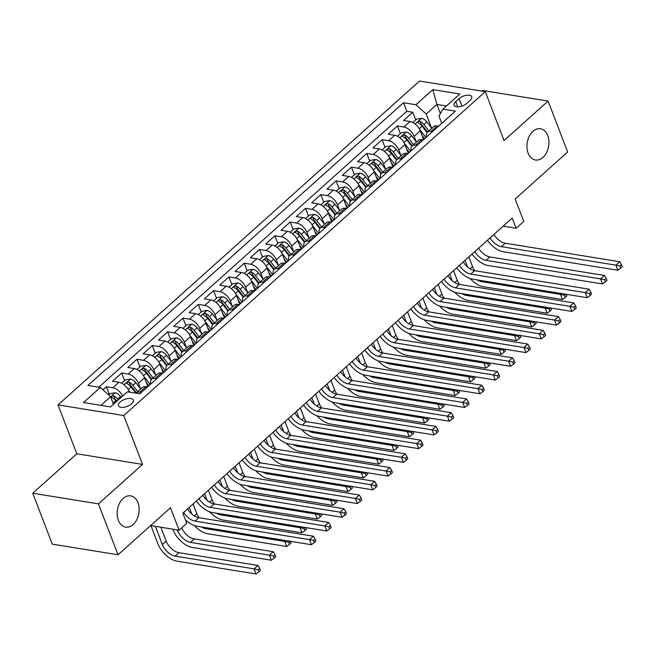 <?xml version="1.0" encoding="UTF-8"?>
<svg xmlns="http://www.w3.org/2000/svg" width="655" height="655" viewBox="0 0 655 655"><rect width="100%" height="100%" fill="white"/><g stroke="black" fill="none" stroke-linecap="round" stroke-linejoin="round"><path stroke-width="0.98" d="M137.968 502.696A15.826 10.857 -80.8 0 1 136.821 519.62A15.826 10.857 -80.8 0 1 125.637 527.103A15.826 10.857 -80.8 0 1 118.358 520.267A15.826 10.857 -80.8 0 1 119.505 503.343A15.826 10.857 -80.8 0 1 130.689 495.86A15.826 10.857 -80.8 0 1 137.968 502.696M547.752 135.601A15.826 10.857 -80.8 0 1 546.606 152.517A15.826 10.857 -80.8 0 1 535.422 160A15.826 10.857 -80.8 0 1 528.143 153.164A15.826 10.857 -80.8 0 1 529.289 136.248A15.826 10.857 -80.8 0 1 540.473 128.765A15.826 10.857 -80.8 0 1 547.752 135.601M131.573 403.832A7.909 3.725 -21 0 0 133.276 400.082A7.909 3.725 -21 0 0 127.864 398.559A7.909 3.725 -21 0 0 120.201 401.998A7.909 3.725 -21 0 0 118.498 405.748A7.909 3.725 -21 0 0 123.91 407.271A7.909 3.725 -21 0 0 131.573 403.832M32.75 493.24L52.294 544.149L118.023 554.777L98.479 503.867L142.52 464.411L123.754 415.532L58.033 404.905L76.791 453.784L32.75 493.24L98.479 503.867M123.754 415.532L485.29 91.659L419.56 81.032L58.033 404.905M485.29 91.659L504.047 140.538L548.088 101.083L482.367 90.456L481.679 91.078M548.088 101.083L567.639 152.001L515.166 199.005L523.771 221.406L516.107 228.268L512.202 218.082L182.835 513.135L186.749 523.32L179.085 530.182L170.488 507.772L118.023 554.777M423.621 139.572L420.273 130.836A9.89 5.486 -131.9 0 0 410.038 121.535L403.554 120.487L412.74 112.259L415.679 119.898M416.228 141.758L414.14 136.322A9.89 5.486 -131.9 0 0 403.906 127.029L397.421 125.981L400.352 133.62M397.421 125.981L388.235 134.209L394.719 135.266A9.89 5.486 -131.9 0 1 404.946 144.559L408.302 153.295M392.984 167.017L389.627 158.281A9.89 5.486 -131.9 0 0 379.401 148.988L372.916 147.94L382.102 139.703L385.034 147.342M377.665 180.747L374.308 172.003A9.89 5.486 -131.9 0 0 364.082 162.71L357.597 161.662L366.784 153.426L369.715 161.064M362.346 194.47L358.989 185.725A9.89 5.486 -131.9 0 0 348.763 176.432L342.278 175.384L351.465 167.148L354.396 174.787M347.027 208.192L343.67 199.447A9.89 5.486 -131.9 0 0 333.444 190.155L326.96 189.107L336.146 180.87L339.077 188.509M331.708 221.914L328.351 213.17A9.89 5.486 -131.9 0 0 318.125 203.877L311.641 202.829L320.827 194.592L323.758 202.231M316.39 235.636L313.033 226.9A9.89 5.486 -131.9 0 0 302.806 217.599L296.322 216.551L305.508 208.323L308.44 215.953M301.071 249.358L297.714 240.622A9.89 5.486 -131.9 0 0 287.479 231.321L281.003 230.273L290.19 222.045L293.121 229.684M285.752 263.081L282.395 254.345A9.89 5.486 -131.9 0 0 272.161 245.052L265.684 244.004L274.871 235.767L277.802 243.406M270.433 276.803L267.076 268.067A9.89 5.486 -131.9 0 0 256.842 258.774L250.357 257.726L259.552 249.49L262.483 257.128M255.114 290.533L251.757 281.789A9.89 5.486 -131.9 0 0 241.523 272.496L235.039 271.448L244.233 263.212L247.164 270.851M239.795 304.256L236.439 295.511A9.89 5.486 -131.9 0 0 226.204 286.219L219.72 285.171L228.914 276.934L231.845 284.573M224.477 317.978L221.12 309.234A9.89 5.486 -131.9 0 0 210.885 299.941L204.401 298.893L213.595 290.656L216.527 298.295M209.158 331.7L205.801 322.956A9.89 5.486 -131.9 0 0 195.567 313.663L189.082 312.615L198.277 304.378L201.208 312.017M193.839 345.422L190.482 336.686A9.89 5.486 -131.9 0 0 180.248 327.385L173.763 326.337L182.958 318.109L185.889 325.74M178.52 359.145L175.163 350.409A9.89 5.486 -131.9 0 0 164.929 341.108L158.445 340.06L167.639 331.831L170.57 339.47M163.201 372.867L159.845 364.131A9.89 5.486 -131.9 0 0 149.61 354.838L143.126 353.79L152.32 345.553L155.251 353.192M147.883 386.589L144.526 377.853A9.89 5.486 -131.9 0 0 134.291 368.56L127.807 367.512L137.001 359.276L139.933 366.915M129.428 392.148L129.207 391.575A9.89 5.486 -131.9 0 0 118.973 382.283L112.488 381.235L121.683 372.998L124.614 380.637M459.081 98.602L455.716 101.623A7.663 3.611 -21 0 0 454.062 105.258A7.663 3.611 -21 0 0 459.302 106.732A7.663 3.611 -21 0 0 466.728 103.4L470.093 100.387A7.663 3.611 -21 0 0 471.747 96.743A7.663 3.611 -21 0 0 466.507 95.27A7.663 3.611 -21 0 0 459.081 98.602L461.955 106.085M440.406 113.577L436.901 104.44L426.176 114.044L415.941 104.751L403.513 102.737L87.934 385.443L100.371 387.449L83.521 402.547L110.523 406.911L127.373 391.813L139.81 393.827L455.381 111.129L442.944 109.115L438.965 116.115L441.74 123.345M415.941 104.751L432.791 89.653L459.794 94.017L442.944 109.115M140.481 388.775L138.401 383.339L144.526 377.853M155.8 375.053L153.72 369.616L159.845 364.131M171.119 361.331L169.039 355.894L175.163 350.409M186.438 347.608L184.358 342.172L190.482 336.686M201.765 333.886L199.677 328.45L205.801 322.956M217.083 320.164L214.996 314.727L221.12 309.234M232.402 306.442L230.314 301.005L236.439 295.511M247.721 292.711L245.633 287.283L251.757 281.789M263.04 278.989L260.952 273.553L267.076 268.067M278.359 265.267L276.271 259.83L282.395 254.345M293.677 251.545L291.59 246.108L297.714 240.622M308.996 237.822L306.908 232.386L313.033 226.9M324.315 224.1L322.227 218.664L328.351 213.17M339.634 210.378L337.546 204.941L343.67 199.447M354.953 196.656L352.865 191.219L358.989 185.725M370.272 182.925L368.184 177.489L374.308 172.003M385.59 169.203L383.502 163.766L389.627 158.281M400.909 155.481L398.821 150.044L404.946 144.559M412.74 112.259L406.796 111.293L98.807 387.195M122.641 396.054A9.89 5.486 48.1 0 0 112.848 387.768L106.364 386.72L102.941 389.782M121.683 372.998L128.167 374.046A9.89 5.486 48.1 0 1 138.401 383.339M137.001 359.276L143.486 360.324A9.89 5.486 48.1 0 1 153.72 369.616M152.32 345.553L158.805 346.601A9.89 5.486 48.1 0 1 169.039 355.894M167.639 331.831L174.124 332.879A9.89 5.486 48.1 0 1 184.358 342.172M182.958 318.109L189.442 319.157A9.89 5.486 48.1 0 1 199.677 328.45M198.277 304.378L204.761 305.427A9.89 5.486 48.1 0 1 214.996 314.727M213.595 290.656L220.08 291.704A9.89 5.486 48.1 0 1 230.314 301.005M228.914 276.934L235.399 277.982A9.89 5.486 48.1 0 1 245.633 287.283M244.233 263.212L250.718 264.26A9.89 5.486 48.1 0 1 260.952 273.553M259.552 249.49L266.036 250.537A9.89 5.486 48.1 0 1 276.271 259.83M274.871 235.767L281.355 236.815A9.89 5.486 48.1 0 1 291.59 246.108M290.19 222.045L296.674 223.093A9.89 5.486 48.1 0 1 306.908 232.386M305.508 208.323L311.993 209.371A9.89 5.486 48.1 0 1 322.227 218.664M320.827 194.592L327.312 195.64A9.89 5.486 48.1 0 1 337.546 204.941M336.146 180.87L342.63 181.918A9.89 5.486 48.1 0 1 352.865 191.219M351.465 167.148L357.949 168.196A9.89 5.486 48.1 0 1 368.184 177.489M366.784 153.426L373.268 154.474A9.89 5.486 48.1 0 1 383.502 163.766M382.102 139.703L388.587 140.751A9.89 5.486 48.1 0 1 398.821 150.044M432.472 131.647L430.908 131.393A9.89 5.486 -131.9 0 0 427.437 132.171A9.89 5.486 -131.9 0 0 426.495 137.001M438.604 126.153L437.041 125.907A9.89 5.486 -131.9 0 0 433.561 126.685L427.437 132.171M423.286 139.883L421.722 139.63A9.89 5.486 -131.9 0 0 418.242 140.407L412.118 145.893A9.89 5.486 48.1 0 1 415.589 145.115L417.153 145.369M407.967 153.606L406.403 153.352A9.89 5.486 -131.9 0 0 402.923 154.13L396.799 159.615A9.89 5.486 48.1 0 1 400.27 158.838L401.834 159.091M392.648 167.328L391.076 167.074A9.89 5.486 -131.9 0 0 387.604 167.852L381.48 173.346A9.89 5.486 48.1 0 1 384.952 172.56L386.515 172.814M377.329 181.05L375.757 180.796A9.89 5.486 -131.9 0 0 372.286 181.574L366.161 187.068A9.89 5.486 48.1 0 1 369.633 186.282L371.197 186.536M362.002 194.772L360.438 194.519A9.89 5.486 -131.9 0 0 356.967 195.296L350.843 200.79A9.89 5.486 48.1 0 1 354.314 200.012L355.878 200.258M346.683 208.495L345.119 208.241A9.89 5.486 -131.9 0 0 341.648 209.027L335.524 214.512A9.89 5.486 48.1 0 1 338.995 213.735L340.559 213.989M331.365 222.217L329.801 221.963A9.89 5.486 -131.9 0 0 326.329 222.749L320.205 228.235A9.89 5.486 48.1 0 1 323.676 227.457L325.24 227.711M316.046 235.939L314.482 235.694A9.89 5.486 -131.9 0 0 311.01 236.471L304.886 241.957A9.89 5.486 48.1 0 1 308.358 241.179L309.921 241.433M300.727 249.67L299.163 249.416A9.89 5.486 -131.9 0 0 295.692 250.194L289.567 255.679A9.89 5.486 48.1 0 1 293.039 254.901L294.603 255.155M285.408 263.392L283.844 263.138A9.89 5.486 -131.9 0 0 280.373 263.916L274.248 269.401A9.89 5.486 48.1 0 1 277.72 268.624L279.284 268.877M270.089 277.114L268.525 276.86A9.89 5.486 -131.9 0 0 265.054 277.638L258.93 283.132A9.89 5.486 48.1 0 1 262.401 282.346L263.965 282.6M254.77 290.836L253.207 290.583A9.89 5.486 -131.9 0 0 249.735 291.36L243.611 296.854A9.89 5.486 48.1 0 1 247.082 296.068L248.646 296.322M239.452 304.559L237.888 304.305A9.89 5.486 -131.9 0 0 234.416 305.083L228.292 310.576A9.89 5.486 48.1 0 1 231.764 309.799L233.327 310.052M224.133 318.281L222.569 318.027A9.89 5.486 -131.9 0 0 219.098 318.813L212.973 324.299A9.89 5.486 48.1 0 1 216.445 323.521L218.009 323.775M208.814 332.003L207.25 331.749A9.89 5.486 -131.9 0 0 203.779 332.535L197.654 338.021A9.89 5.486 48.1 0 1 201.126 337.243L202.69 337.497M193.495 345.725L191.931 345.48A9.89 5.486 -131.9 0 0 188.46 346.258L182.336 351.743A9.89 5.486 48.1 0 1 185.807 350.965L187.371 351.219M178.176 359.456L176.613 359.202A9.89 5.486 -131.9 0 0 173.141 359.98L167.017 365.465A9.89 5.486 48.1 0 1 170.488 364.688L172.052 364.941M162.858 373.178L161.294 372.924A9.89 5.486 -131.9 0 0 157.822 373.702L151.698 379.188A9.89 5.486 48.1 0 1 155.169 378.41L156.733 378.664M147.539 386.9L145.975 386.647A9.89 5.486 -131.9 0 0 142.503 387.424L136.371 392.918A9.89 5.486 48.1 0 1 139.851 392.132L141.415 392.386M431.547 128.036L426.176 114.044M150.617 525.572L179.085 530.182M503.171 226.172L516.107 228.268M446.44 105.979L436.901 104.44L432.791 89.653M113.487 404.258L110.605 396.742L100.976 405.371M406.796 111.293L403.513 102.737M106.364 386.72L109.295 394.359M411.176 150.724A9.89 5.486 48.1 0 1 412.118 145.893M395.857 164.446A9.89 5.486 48.1 0 1 396.799 159.615M380.539 178.168A9.89 5.486 48.1 0 1 381.48 173.346M365.22 191.89A9.89 5.486 48.1 0 1 366.161 187.068M349.901 205.613A9.89 5.486 48.1 0 1 350.843 200.79M334.582 219.343A9.89 5.486 48.1 0 1 335.524 214.512M319.263 233.065A9.89 5.486 48.1 0 1 320.205 228.235M303.945 246.788A9.89 5.486 48.1 0 1 304.886 241.957M288.626 260.51A9.89 5.486 48.1 0 1 289.567 255.679M273.307 274.232A9.89 5.486 48.1 0 1 274.248 269.401M257.988 287.954A9.89 5.486 48.1 0 1 258.93 283.132M242.669 301.677A9.89 5.486 48.1 0 1 243.611 296.854M227.351 315.399A9.89 5.486 48.1 0 1 228.292 310.576M212.032 329.129A9.89 5.486 48.1 0 1 212.973 324.299M196.713 342.852A9.89 5.486 48.1 0 1 197.654 338.021M181.394 356.574A9.89 5.486 48.1 0 1 182.336 351.743M166.075 370.296A9.89 5.486 48.1 0 1 167.017 365.465M150.756 384.018A9.89 5.486 48.1 0 1 151.698 379.188M100.371 387.449L110.605 396.742M142.52 464.411L76.791 453.784M493.878 234.49A12.363 6.861 -131.9 0 0 505.234 243.226L619.72 261.73L615.888 265.16L619.933 266.036L620.719 268.067L622.25 266.7L621.472 264.661L619.933 266.036M490.055 237.921A12.363 6.861 -131.9 0 0 501.402 246.657L615.888 265.16L617.845 270.253L503.359 251.749A18.545 10.292 48.1 0 1 487.41 240.295M617.845 270.253L620.719 268.067M621.472 264.661L619.72 261.73M422.033 135.429L424.563 138.729M419.503 129.191L425.906 137.525M412.781 122.485L416.539 119.12L421.624 118.326A6.55 3.635 48.1 0 1 426.88 121.961L431.751 128.306M428.845 130.91L423.973 124.565A6.55 3.635 -131.9 0 0 420.142 121.396C418.037 121.388 417.423 121.936 418.308 123.042A6.55 3.635 48.1 0 1 422.131 126.218L427.035 132.605M420.142 121.396L421.263 124.327A3.341 1.85 48.1 0 1 422.369 125.424L427.502 132.114M417.767 122.567L418.308 123.042M468.841 256.924L472.55 266.593A12.363 6.861 -131.9 0 0 474.793 270.703M465.009 260.354L467.572 267.027M477.077 279.898A12.363 6.861 -131.9 0 0 481.515 281.642L560.475 294.406L561.441 293.538M565.699 294.226L564.52 295.282L565.298 297.313L566.829 295.945L566.198 294.308M564.52 295.282L560.475 294.406L562.424 299.499L483.464 286.734A18.545 10.292 48.1 0 1 470.102 278.514M562.424 299.499L565.298 297.313M478.559 248.22A12.363 6.861 -131.9 0 0 489.915 256.948L604.401 275.452L600.569 278.883L604.614 279.759L605.4 281.797L606.931 280.422L606.145 278.383L604.614 279.759M474.728 251.651A12.363 6.861 -131.9 0 0 486.084 260.379L600.569 278.883L602.526 283.975L488.041 265.471A18.545 10.292 48.1 0 1 472.091 254.017M602.526 283.975L605.4 281.797M606.145 278.383L604.401 275.452M463.241 261.943A12.363 6.861 -131.9 0 0 474.597 270.671L589.082 289.174L585.251 292.605L589.295 293.481L590.081 295.52L591.612 294.144L590.826 292.105L589.295 293.481M459.409 265.373A12.363 6.861 -131.9 0 0 470.765 274.101L585.251 292.605L587.207 297.697L472.722 279.194A18.545 10.292 48.1 0 1 456.764 267.739M587.207 297.697L590.081 295.52M590.826 292.105L589.082 289.174M447.922 275.665A12.363 6.861 -131.9 0 0 459.278 284.393L573.764 302.905L569.932 306.335L573.976 307.203L574.762 309.242L576.294 307.866L575.508 305.828L573.976 307.203M444.09 279.096A12.363 6.861 -131.9 0 0 455.446 287.823L569.932 306.335L571.889 311.42L457.403 292.916A18.545 10.292 48.1 0 1 441.445 281.462M571.889 311.42L574.762 309.242M575.508 305.828L573.764 302.905M432.603 289.387A12.363 6.861 -131.9 0 0 443.959 298.115L558.445 316.627L554.613 320.058L558.658 320.925L559.444 322.964L560.975 321.589L560.189 319.558L558.658 320.925M428.771 292.818A12.363 6.861 -131.9 0 0 440.127 301.546L554.613 320.058L556.57 325.15L442.084 306.638A18.545 10.292 48.1 0 1 426.127 295.184M556.57 325.15L559.444 322.964M560.189 319.558L558.445 316.627M406.714 149.152L409.244 152.451M404.184 142.913L410.587 151.248M397.462 136.207L401.22 132.842L406.305 132.048A6.55 3.635 48.1 0 1 411.561 135.683L416.433 142.029M413.526 144.632L408.654 138.295A6.55 3.635 -131.9 0 0 404.823 135.118C402.71 135.11 402.104 135.659 402.989 136.764A6.55 3.635 48.1 0 1 406.812 139.941L411.717 146.327M404.823 135.118L405.944 138.049A3.341 1.85 48.1 0 1 407.042 139.147L412.183 145.836M402.448 136.289L402.989 136.764M453.522 270.646L457.231 280.315A12.363 6.861 -131.9 0 0 459.474 284.426M449.69 274.077L452.253 280.749M461.759 293.62A12.363 6.861 -131.9 0 0 466.196 295.364L545.157 308.128L546.123 307.26M550.38 307.948L549.201 309.004L549.979 311.035L551.51 309.668L550.88 308.03M549.201 309.004L545.157 308.128L547.105 313.221L468.145 300.457A18.545 10.292 48.1 0 1 454.783 292.236M547.105 313.221L549.979 311.035M391.395 162.874L393.925 166.173M388.865 156.635L395.268 164.978M382.143 149.929L385.901 146.564L390.986 145.77A6.55 3.635 48.1 0 1 396.242 149.405L401.114 155.751M398.207 158.363L393.336 152.017A6.55 3.635 -131.9 0 0 389.504 148.841C387.392 148.841 386.786 149.389 387.662 150.486A6.55 3.635 48.1 0 1 391.493 153.663L396.398 160.049M389.504 148.841L390.626 151.772A3.341 1.85 48.1 0 1 391.723 152.869L396.865 159.558M387.13 150.02L387.662 150.486M438.203 284.368L441.912 294.038A12.363 6.861 -131.9 0 0 444.156 298.148M434.371 287.807L436.934 294.472M446.44 307.342A12.363 6.861 -131.9 0 0 450.869 309.086L529.838 321.851L530.804 320.983M535.061 321.671L533.882 322.727L534.66 324.765L536.191 323.39L535.561 321.752M533.882 322.727L529.838 321.851L531.786 326.943L452.826 314.179A18.545 10.292 48.1 0 1 439.464 305.959M531.786 326.943L534.66 324.765M376.076 176.604L378.606 179.896M373.546 170.357L379.949 178.7M366.825 163.66L370.583 160.287L375.667 159.493A6.55 3.635 48.1 0 1 380.923 163.128L385.795 169.473M382.888 172.085L378.017 165.74A6.55 3.635 -131.9 0 0 374.185 162.563C372.073 162.563 371.467 163.111 372.343 164.217A6.55 3.635 48.1 0 1 376.175 167.385L381.079 173.772M374.185 162.563L375.307 165.494A3.341 1.85 48.1 0 1 376.404 166.591L381.546 173.28M371.811 163.742L372.343 164.217M422.884 298.099L426.593 307.76A12.363 6.861 -131.9 0 0 428.837 311.87M419.053 301.529L421.615 308.194M431.121 321.065A12.363 6.861 -131.9 0 0 435.55 322.809L514.511 335.581L515.485 334.705M519.734 335.393L518.555 336.449L519.341 338.488L520.872 337.112L520.242 335.475M518.555 336.449L514.511 335.581L516.467 340.665L437.507 327.901A18.545 10.292 48.1 0 1 424.145 319.681M516.467 340.665L519.341 338.488M360.758 190.327L363.288 193.626M358.228 184.08L364.63 192.423M351.506 177.382L355.264 174.017L360.348 173.215A6.55 3.635 48.1 0 1 365.605 176.85L370.476 183.195M367.57 185.807L362.698 179.462A6.55 3.635 -131.9 0 0 358.866 176.293C356.754 176.285 356.148 176.834 357.024 177.939A6.55 3.635 48.1 0 1 360.856 181.107L365.76 187.494M358.866 176.293L359.988 179.224A3.341 1.85 48.1 0 1 361.085 180.313L366.227 187.011M356.492 177.464L357.024 177.939M407.566 311.821L411.274 321.482A12.363 6.861 -131.9 0 0 413.518 325.592M403.734 315.252L406.296 321.916M415.802 334.787A12.363 6.861 -131.9 0 0 420.232 336.539L499.192 349.303L500.166 348.427M504.416 349.115L503.236 350.171L504.022 352.21L505.554 350.834L504.923 349.197M503.236 350.171L499.192 349.303L501.149 354.388L422.188 341.623A18.545 10.292 48.1 0 1 408.826 333.403M501.149 354.388L504.022 352.21M417.284 303.109A12.363 6.861 -131.9 0 0 428.64 311.837L543.126 330.349L539.294 333.78L543.339 334.648L544.125 336.686L545.656 335.311L544.87 333.28L543.339 334.648M413.452 306.54A12.363 6.861 -131.9 0 0 424.808 315.268L539.294 333.78L541.251 338.872L426.765 320.36A18.545 10.292 48.1 0 1 410.808 308.906M541.251 338.872L544.125 336.686M544.87 333.28L543.126 330.349M345.439 204.049L347.969 207.348M342.909 197.802L349.311 206.145M336.187 191.104L339.945 187.739L345.029 186.937A6.55 3.635 48.1 0 1 350.286 190.58L355.157 196.926M352.251 199.529L347.379 193.184A6.55 3.635 -131.9 0 0 343.548 190.016C341.435 190.007 340.829 190.556 341.705 191.661A6.55 3.635 48.1 0 1 345.537 194.83L350.441 201.224M343.548 190.016L344.669 192.947A3.341 1.85 48.1 0 1 345.766 194.044L350.908 200.733M341.173 191.186L341.705 191.661M392.247 325.543L395.956 335.213A12.363 6.861 -131.9 0 0 398.199 339.315M388.415 328.974L390.978 335.647M400.483 348.517A12.363 6.861 -131.9 0 0 404.913 350.261L483.873 363.026L484.847 362.149M489.097 362.837L487.918 363.893L488.704 365.932L490.235 364.557L489.604 362.919M487.918 363.893L483.873 363.026L485.83 368.118L406.87 355.354A18.545 10.292 48.1 0 1 393.508 347.125M485.83 368.118L488.704 365.932M401.965 316.832A12.363 6.861 -131.9 0 0 413.321 325.56L527.807 344.072L523.975 347.502L528.02 348.37L528.806 350.409L530.337 349.041L529.551 347.003L528.02 348.37M398.134 320.262A12.363 6.861 -131.9 0 0 409.49 328.99L523.975 347.502L525.932 352.595L411.446 334.083A18.545 10.292 48.1 0 1 395.489 322.637M525.932 352.595L528.806 350.409M529.551 347.003L527.807 344.072M330.12 217.771L332.65 221.071M327.59 211.532L333.993 219.867M320.868 204.827L324.626 201.462L329.711 200.659A6.55 3.635 48.1 0 1 334.967 204.303L339.839 210.648M336.932 213.252L332.06 206.906A6.55 3.635 -131.9 0 0 328.229 203.738C326.116 203.73 325.502 204.278 326.386 205.383A6.55 3.635 48.1 0 1 330.218 208.552L335.123 214.946M328.229 203.738L329.35 206.669A3.341 1.85 48.1 0 1 330.447 207.766L335.589 214.455M325.854 204.909L326.386 205.383M376.928 339.265L380.637 348.935A12.363 6.861 -131.9 0 0 382.88 353.045M373.096 342.696L375.659 349.369M385.165 362.24A12.363 6.861 -131.9 0 0 389.594 363.983L468.554 376.748L469.529 375.872M473.778 376.56L472.599 377.616L473.385 379.654L474.916 378.279L474.285 376.641M472.599 377.616L468.554 376.748L470.511 381.84L391.551 369.076A18.545 10.292 48.1 0 1 378.189 360.848M470.511 381.84L473.385 379.654M386.647 330.554A12.363 6.861 -131.9 0 0 398.003 339.29L512.488 357.794L508.657 361.224L512.701 362.1L513.487 364.131L515.018 362.764L514.232 360.725L512.701 362.1M382.815 333.985A12.363 6.861 -131.9 0 0 394.171 342.721L508.657 361.224L510.613 366.317L396.128 347.805A18.545 10.292 48.1 0 1 380.17 336.359M510.613 366.317L513.487 364.131M514.232 360.725L512.488 357.794M314.801 231.493L317.331 234.793M312.271 225.255L318.674 233.589M305.549 218.549L309.307 215.184L314.392 214.39A6.55 3.635 48.1 0 1 319.648 218.025L324.52 224.37M321.613 226.974L316.742 220.629A6.55 3.635 -131.9 0 0 312.91 217.46C310.798 217.452 310.183 218 311.068 219.106A6.55 3.635 48.1 0 1 314.899 222.274L319.804 228.669M312.91 217.46L314.032 220.391A3.341 1.85 48.1 0 1 315.129 221.488L320.27 228.177M310.535 218.631L311.068 219.106M361.609 352.988L365.318 362.657A12.363 6.861 -131.9 0 0 367.561 366.767M357.777 356.418L360.34 363.091M369.846 375.962A12.363 6.861 -131.9 0 0 374.275 377.706L453.235 390.47L454.21 389.602M458.459 390.282L457.28 391.338L458.066 393.377L459.597 392.009L458.967 390.364M457.28 391.338L453.235 390.47L455.192 395.563L376.232 382.798A18.545 10.292 48.1 0 1 362.87 374.578M455.192 395.563L458.066 393.377M371.328 344.276A12.363 6.861 -131.9 0 0 382.684 353.012L497.17 371.516L493.338 374.947L497.382 375.823L498.168 377.853L499.7 376.486L498.913 374.447L497.382 375.823M367.496 347.707A12.363 6.861 -131.9 0 0 378.852 356.443L493.338 374.947L495.295 380.039L380.809 361.535A18.545 10.292 48.1 0 1 364.851 350.081M495.295 380.039L498.168 377.853M498.913 374.447L497.17 371.516M299.482 245.216L302.012 248.515M296.952 238.977L303.355 247.312M290.231 232.271L293.989 228.906L299.073 228.112A6.55 3.635 48.1 0 1 304.329 231.747L309.201 238.093M306.294 240.696L301.423 234.351A6.55 3.635 -131.9 0 0 297.591 231.182C295.479 231.174 294.865 231.723 295.749 232.828A6.55 3.635 48.1 0 1 299.581 236.005L304.485 242.391M297.591 231.182L298.713 234.113A3.341 1.85 48.1 0 1 299.81 235.21L304.952 241.9M295.217 232.353L295.749 232.828M346.29 366.71L349.999 376.379A12.363 6.861 -131.9 0 0 352.243 380.49M342.459 370.14L345.021 376.813M354.527 389.684A12.363 6.861 -131.9 0 0 358.956 391.428L437.917 404.192L438.891 403.324M443.14 404.012L441.961 405.068L442.747 407.099L444.278 405.732L443.648 404.094M441.961 405.068L437.917 404.192L439.873 409.285L360.913 396.521A18.545 10.292 48.1 0 1 347.551 388.3M439.873 409.285L442.747 407.099M356.009 358.007A12.363 6.861 -131.9 0 0 367.365 366.735L481.851 385.238L478.019 388.669L482.064 389.545L482.85 391.584L484.381 390.208L483.595 388.169L482.064 389.545M352.177 361.437A12.363 6.861 -131.9 0 0 363.533 370.165L478.019 388.669L479.976 393.761L365.49 375.258A18.545 10.292 48.1 0 1 349.533 363.803M479.976 393.761L482.85 391.584M483.595 388.169L481.851 385.238M340.69 371.729A12.363 6.861 -131.9 0 0 352.046 380.457L466.532 398.96L462.7 402.391L466.745 403.267L467.531 405.306L469.062 403.93L468.276 401.892L466.745 403.267M336.858 375.159A12.363 6.861 -131.9 0 0 348.214 383.887L462.7 402.391L464.657 407.484L350.171 388.98A18.545 10.292 48.1 0 1 334.214 377.526M464.657 407.484L467.531 405.306M468.276 401.892L466.532 398.96M325.371 385.451A12.363 6.861 -131.9 0 0 336.727 394.179L451.213 412.691L447.381 416.121L451.426 416.989L452.212 419.028L453.743 417.653L452.957 415.614L451.426 416.989M321.54 388.882A12.363 6.861 -131.9 0 0 332.896 397.61L447.381 416.121L449.338 421.206L334.852 402.702A18.545 10.292 48.1 0 1 318.895 391.248M449.338 421.206L452.212 419.028M452.957 415.614L451.213 412.691M310.052 399.173A12.363 6.861 -131.9 0 0 321.409 407.901L435.894 426.413L432.063 429.844L436.107 430.712L436.893 432.75L438.424 431.375L437.638 429.344L436.107 430.712M306.221 402.604A12.363 6.861 -131.9 0 0 317.577 411.332L432.063 429.844L434.019 434.936L319.525 416.424A18.545 10.292 48.1 0 1 303.576 404.97M434.019 434.936L436.893 432.75M437.638 429.344L435.894 426.413M294.734 412.896A12.363 6.861 -131.9 0 0 306.081 421.624L420.575 440.135L416.744 443.566L420.788 444.434L421.566 446.473L423.105 445.097L422.319 443.067L420.788 444.434M290.902 416.326A12.363 6.861 -131.9 0 0 302.258 425.054L416.744 443.566L418.701 448.659L304.207 430.147A18.545 10.292 48.1 0 1 288.257 418.692M418.701 448.659L421.566 446.473M422.319 443.067L420.575 440.135M279.415 426.618A12.363 6.861 -131.9 0 0 290.763 435.346L405.257 453.858L401.425 457.288L405.47 458.156L406.247 460.195L407.787 458.827L407.001 456.789L405.47 458.156M275.583 430.048A12.363 6.861 -131.9 0 0 286.939 438.776L401.425 457.288L403.382 462.381L288.888 443.869A18.545 10.292 48.1 0 1 272.938 432.423M403.382 462.381L406.247 460.195M407.001 456.789L405.257 453.858M264.096 440.34A12.363 6.861 -131.9 0 0 275.444 449.076L389.938 467.58L386.106 471.01L390.151 471.887L390.929 473.917L392.468 472.55L391.682 470.511L390.151 471.887M260.264 443.771A12.363 6.861 -131.9 0 0 271.62 452.507L386.106 471.01L388.063 476.103L273.569 457.591A18.545 10.292 48.1 0 1 257.62 446.145M388.063 476.103L390.929 473.917M391.682 470.511L389.938 467.58M248.777 454.062A12.363 6.861 -131.9 0 0 260.125 462.798L374.619 481.302L370.787 484.733L374.832 485.609L375.61 487.639L377.141 486.272L376.363 484.233L374.832 485.609M244.945 457.493A12.363 6.861 -131.9 0 0 256.302 466.229L370.787 484.733L372.744 489.825L258.25 471.322A18.545 10.292 48.1 0 1 242.301 459.867M372.744 489.825L375.61 487.639M376.363 484.233L374.619 481.302M233.458 467.793A12.363 6.861 -131.9 0 0 244.806 476.521L359.3 495.024L355.469 498.455L359.513 499.331L360.291 501.37L361.822 499.994L361.044 497.956L359.513 499.331M229.627 471.223A12.363 6.861 -131.9 0 0 240.983 479.951L355.469 498.455L357.425 503.548L242.931 485.044A18.545 10.292 48.1 0 1 226.982 473.59M357.425 503.548L360.291 501.37M361.044 497.956L359.3 495.024M218.14 481.515A12.363 6.861 -131.9 0 0 229.487 490.243L343.981 508.747L340.15 512.177L344.194 513.053L344.972 515.092L346.503 513.716L345.725 511.678L344.194 513.053M214.308 484.946A12.363 6.861 -131.9 0 0 225.664 493.673L340.15 512.177L342.106 517.27L227.612 498.766A18.545 10.292 48.1 0 1 211.663 487.312M342.106 517.27L344.972 515.092M345.725 511.678L343.981 508.747M202.821 495.237A12.363 6.861 -131.9 0 0 214.169 503.965L328.663 522.477L324.831 525.908L328.875 526.776L329.653 528.814L331.184 527.439L330.407 525.4L328.875 526.776M198.989 498.668A12.363 6.861 -131.9 0 0 210.345 507.396L324.831 525.908L326.788 530.992L212.294 512.488A18.545 10.292 48.1 0 1 196.344 501.034M326.788 530.992L329.653 528.814M330.407 525.4L328.663 522.477M187.502 508.96A12.363 6.861 -131.9 0 0 198.85 517.687L313.344 536.199L309.512 539.63L313.557 540.498L314.334 542.536L315.866 541.161L315.088 539.13L313.557 540.498M183.67 512.39A12.363 6.861 -131.9 0 0 195.026 521.118L309.512 539.63L311.461 544.723L196.975 526.211A18.545 10.292 48.1 0 1 185.398 519.808M311.461 544.723L314.334 542.536M315.088 539.13L313.344 536.199M284.164 258.938L286.694 262.237M281.634 252.699L288.036 261.034M274.912 245.993L278.67 242.628L283.754 241.834A6.55 3.635 48.1 0 1 289.011 245.469L293.882 251.815M290.976 254.427L286.096 248.081A6.55 3.635 -131.9 0 0 282.272 244.904C280.16 244.896 279.546 245.445 280.43 246.55A6.55 3.635 48.1 0 1 284.262 249.727L289.166 256.113M282.272 244.904L283.394 247.836A3.341 1.85 48.1 0 1 284.491 248.933L289.633 255.622M279.898 246.075L280.43 246.55M330.971 380.432L334.68 390.102A12.363 6.861 -131.9 0 0 336.924 394.212M327.14 383.863L329.702 390.536M339.208 403.406A12.363 6.861 -131.9 0 0 343.638 405.15L422.598 417.915L423.572 417.047M427.821 417.734L426.642 418.791L427.428 420.821L428.959 419.454L428.329 417.816M426.642 418.791L422.598 417.915L424.555 423.007L345.594 410.243A18.545 10.292 48.1 0 1 332.232 402.023M424.555 423.007L427.428 420.821M268.845 272.66L271.375 275.96M266.315 266.421L272.717 274.764M259.593 259.716L263.351 256.351L268.435 255.556A6.55 3.635 48.1 0 1 273.692 259.192L278.563 265.537M275.649 268.149L270.777 261.803A6.55 3.635 -131.9 0 0 266.953 258.627C264.841 258.627 264.227 259.175 265.111 260.281A6.55 3.635 48.1 0 1 268.943 263.449L273.847 269.835M266.953 258.627L268.075 261.558A3.341 1.85 48.1 0 1 269.172 262.655L274.314 269.344M264.579 259.806L265.111 260.281M315.653 394.154L319.362 403.824A12.363 6.861 -131.9 0 0 321.605 407.934M311.821 397.593L314.375 404.258M323.889 417.129A12.363 6.861 -131.9 0 0 328.319 418.873L407.279 431.637L408.253 430.769M412.503 431.457L411.324 432.513L412.11 434.552L413.641 433.176L413.01 431.539M411.324 432.513L407.279 431.637L409.236 436.729L330.276 423.965A18.545 10.292 48.1 0 1 316.914 415.745M409.236 436.729L412.11 434.552M253.526 286.391L256.056 289.682M250.996 280.144L257.399 288.487M244.274 273.446L248.032 270.073L253.117 269.279A6.55 3.635 48.1 0 1 258.373 272.914L263.244 279.259M260.33 281.871L255.458 275.526A6.55 3.635 -131.9 0 0 251.635 272.349C249.522 272.349 248.908 272.898 249.792 274.003A6.55 3.635 48.1 0 1 253.624 277.171L258.529 283.558M251.635 272.349L252.756 275.28A3.341 1.85 48.1 0 1 253.853 276.377L258.995 283.075M249.26 273.528L249.792 274.003M300.326 407.885L304.043 417.546A12.363 6.861 -131.9 0 0 306.286 421.656M296.502 411.315L299.057 417.98M308.57 430.851A12.363 6.861 -131.9 0 0 313 432.595L391.96 445.367L392.935 444.491M397.184 445.179L396.005 446.235L396.791 448.274L398.322 446.898L397.691 445.261M396.005 446.235L391.96 445.367L393.917 450.452L314.957 437.687A18.545 10.292 48.1 0 1 301.595 429.467M393.917 450.452L396.791 448.274M238.207 300.113L240.737 303.412M235.677 293.866L242.08 302.209M228.955 287.168L232.713 283.803L237.798 283.001A6.55 3.635 48.1 0 1 243.054 286.644L247.926 292.981M245.011 295.593L240.139 289.248A6.55 3.635 -131.9 0 0 236.316 286.079C234.203 286.071 233.589 286.62 234.474 287.725A6.55 3.635 48.1 0 1 238.305 290.894L243.21 297.28M236.316 286.079L237.438 289.011A3.341 1.85 48.1 0 1 238.535 290.099L243.676 296.797M233.941 287.25L234.474 287.725M285.007 421.607L288.724 431.268A12.363 6.861 -131.9 0 0 290.967 435.378M281.183 425.038L283.738 431.702M293.252 444.573A12.363 6.861 -131.9 0 0 297.681 446.325L376.641 459.089L377.616 458.213M381.865 458.901L380.686 459.957L381.472 461.996L383.003 460.621L382.373 458.983M380.686 459.957L376.641 459.089L378.598 464.174L299.638 451.41A18.545 10.292 48.1 0 1 286.276 443.189M378.598 464.174L381.472 461.996M222.888 313.835L225.418 317.135M220.358 307.588L226.761 315.931M213.636 300.891L217.394 297.526L222.479 296.723A6.55 3.635 48.1 0 1 227.735 300.367L232.607 306.712M229.692 309.316L224.821 302.97A6.55 3.635 -131.9 0 0 220.997 299.802C218.885 299.793 218.271 300.342 219.155 301.447A6.55 3.635 48.1 0 1 222.987 304.616L227.891 311.01M220.997 299.802L222.119 302.733A3.341 1.85 48.1 0 1 223.216 303.83L228.358 310.519M218.623 300.973L219.155 301.447M269.688 435.329L273.405 444.999A12.363 6.861 -131.9 0 0 275.649 449.101M265.865 438.76L268.419 445.433M277.933 458.303A12.363 6.861 -131.9 0 0 282.362 460.047L361.323 472.812L362.297 471.936M366.546 472.623L365.367 473.68L366.153 475.718L367.684 474.343L367.054 472.705M365.367 473.68L361.323 472.812L363.279 477.904L284.319 465.14A18.545 10.292 48.1 0 1 270.957 456.912M363.279 477.904L366.153 475.718M207.57 327.557L210.099 330.857M205.04 321.318L211.442 329.653M198.318 314.613L202.076 311.248L207.16 310.445A6.55 3.635 48.1 0 1 212.416 314.089L217.288 320.434M214.373 323.038L209.502 316.692A6.55 3.635 -131.9 0 0 205.678 313.524C203.566 313.516 202.952 314.064 203.836 315.17A6.55 3.635 48.1 0 1 207.668 318.338L212.572 324.733M205.678 313.524L206.8 316.455A3.341 1.85 48.1 0 1 207.897 317.552L213.039 324.241M203.304 314.695L203.836 315.17M254.369 449.052L258.086 458.721A12.363 6.861 -131.9 0 0 260.33 462.831M250.546 452.482L253.1 459.155M262.614 472.026A12.363 6.861 -131.9 0 0 267.043 473.77L346.004 486.534L346.978 485.658M351.227 486.346L350.048 487.402L350.834 489.441L352.365 488.065L351.735 486.428M350.048 487.402L346.004 486.534L347.961 491.627L269 478.862A18.545 10.292 48.1 0 1 255.638 470.634M347.961 491.627L350.834 489.441M192.251 341.28L194.781 344.579M189.721 335.041L196.123 343.376M182.999 328.335L186.757 324.97L191.841 324.176A6.55 3.635 48.1 0 1 197.098 327.811L201.969 334.156M199.054 336.76L194.183 330.415A6.55 3.635 -131.9 0 0 190.359 327.246C188.247 327.238 187.633 327.787 188.517 328.892A6.55 3.635 48.1 0 1 192.349 332.06L197.253 338.455M190.359 327.246L191.481 330.177A3.341 1.85 48.1 0 1 192.578 331.274L197.72 337.964M187.985 328.417L188.517 328.892M239.05 462.774L242.768 472.443A12.363 6.861 -131.9 0 0 245.011 476.553M235.227 466.204L237.781 472.877M247.295 485.748A12.363 6.861 -131.9 0 0 251.725 487.492L330.685 500.256L331.659 499.388M335.909 500.068L334.73 501.124L335.516 503.163L337.047 501.796L336.416 500.15M334.73 501.124L330.685 500.256L332.642 505.349L253.681 492.585A18.545 10.292 48.1 0 1 240.319 484.364M332.642 505.349L335.516 503.163M176.932 355.002L179.462 358.301M174.402 348.763L180.805 357.098M167.68 342.057L171.43 338.692L176.522 337.898A6.55 3.635 48.1 0 1 181.779 341.533L186.65 347.879M183.736 350.482L178.864 344.137A6.55 3.635 -131.9 0 0 175.041 340.968C172.928 340.96 172.314 341.509 173.198 342.614A6.55 3.635 48.1 0 1 177.03 345.791L181.934 352.177M175.041 340.968L176.162 343.9A3.341 1.85 48.1 0 1 177.259 344.997L182.393 351.686M172.666 342.139L173.198 342.614M223.732 476.496L227.449 486.166A12.363 6.861 -131.9 0 0 229.692 490.276M219.908 479.927L222.463 486.6M231.976 499.47A12.363 6.861 -131.9 0 0 236.406 501.214L315.366 513.978L316.34 513.111M320.59 513.798L319.411 514.855L320.197 516.885L321.728 515.518L321.097 513.88M319.411 514.855L315.366 513.978L317.323 519.071L238.363 506.307A18.545 10.292 48.1 0 1 225.001 498.087M317.323 519.071L320.197 516.885M161.613 368.724L164.143 372.024M159.083 362.485L165.486 370.82M152.353 355.78L156.111 352.415L161.204 351.62A6.55 3.635 48.1 0 1 166.46 355.256L171.332 361.601M168.417 364.213L163.545 357.867A6.55 3.635 -131.9 0 0 159.722 354.691C157.609 354.683 156.995 355.231 157.88 356.336A6.55 3.635 48.1 0 1 161.711 359.513L166.616 365.899M159.722 354.691L160.843 357.622A3.341 1.85 48.1 0 1 161.941 358.719L167.074 365.408M157.347 355.861L157.88 356.336M208.413 490.218L212.13 499.888A12.363 6.861 -131.9 0 0 214.373 503.998M204.589 493.649L207.144 500.322M216.658 513.192A12.363 6.861 -131.9 0 0 221.087 514.936L300.047 527.701L301.022 526.833M305.271 527.521L304.092 528.577L304.878 530.607L306.409 529.24L305.779 527.602M304.092 528.577L300.047 527.701L302.004 532.793L223.044 520.029A18.545 10.292 48.1 0 1 209.682 511.809M302.004 532.793L304.878 530.607M146.286 382.446L148.824 385.746M143.764 376.207L150.167 384.55M137.034 369.502L140.792 366.137L145.877 365.343A6.55 3.635 48.1 0 1 151.141 368.978L156.013 375.323M153.098 377.935L148.226 371.59A6.55 3.635 -131.9 0 0 144.395 368.413C142.291 368.413 141.676 368.962 142.561 370.067A6.55 3.635 48.1 0 1 146.393 373.235L151.297 379.622M144.395 368.413L145.525 371.344A3.341 1.85 48.1 0 1 146.622 372.441L151.755 379.13M142.029 369.592L142.561 370.067M193.094 503.941L196.811 513.61A12.363 6.861 -131.9 0 0 199.054 517.72M189.27 507.379L191.825 514.044M201.339 526.915A12.363 6.861 -131.9 0 0 205.768 528.659L284.728 541.423L285.703 540.555M289.952 541.243L288.773 542.299L289.551 544.338L291.09 542.962L290.46 541.325M288.773 542.299L284.728 541.423L286.685 546.516L207.725 533.751A18.545 10.292 48.1 0 1 194.363 525.531M286.685 546.516L289.551 544.338M128.445 389.93L130.247 392.279M121.715 383.232L125.473 379.859L130.558 379.065A6.55 3.635 48.1 0 1 135.822 382.7L140.694 389.045M177.325 529.895L177.661 530.763A12.363 6.861 -131.9 0 0 190.449 542.381L269.41 555.153L271.366 560.238L192.406 547.474A18.545 10.292 48.1 0 1 173.215 530.051L172.879 529.175M137.779 391.657L132.908 385.312A6.55 3.635 -131.9 0 0 129.076 382.143C126.972 382.135 126.358 382.684 127.242 383.789A6.55 3.635 48.1 0 1 131.074 386.958L135.855 393.188M129.076 382.143L130.206 385.066A3.341 1.85 48.1 0 1 131.303 386.163L136.436 392.861M126.702 383.314L127.242 383.789M181.697 527.84A12.363 6.861 -131.9 0 0 194.281 538.95L273.241 551.715L269.41 555.153L273.454 556.021L274.232 558.06L275.771 556.684L274.985 554.646L273.454 556.021M271.366 560.238L274.232 558.06M274.985 554.646L273.241 551.715M108.632 394.957L110.155 393.589L115.239 392.787A6.55 3.635 48.1 0 1 120.504 396.431L121.2 397.339M155.374 526.342L162.342 544.493A12.363 6.861 -131.9 0 0 175.131 556.111L254.091 568.876L256.048 573.968L177.087 561.196A18.545 10.292 48.1 0 1 157.896 543.773L150.937 525.629M118.293 399.951L117.589 399.034A6.55 3.635 -131.9 0 0 113.757 395.866C111.653 395.857 111.039 396.406 111.923 397.511A6.55 3.635 48.1 0 1 115.755 400.68L116.451 401.597M113.757 395.866L114.887 398.797A3.341 1.85 48.1 0 1 115.984 399.886L116.95 401.147M111.383 397.036L111.923 397.511M160.86 527.234L166.165 541.055A12.363 6.861 -131.9 0 0 178.962 552.681L257.923 565.445L254.091 568.876L258.135 569.744L258.913 571.782L260.453 570.407L259.667 568.368L258.135 569.744M256.048 573.968L258.913 571.782M259.667 568.368L257.923 565.445M128.699 392.034L129.207 391.575M414.14 136.322L420.273 130.836M403.906 127.029L410.038 121.535M112.848 387.768L118.973 382.283M128.167 374.046L134.291 368.56M143.486 360.324L149.61 354.838M158.805 346.601L164.929 341.108M174.124 332.879L180.248 327.385M189.442 319.157L195.567 313.663M204.761 305.427L210.885 299.941M220.08 291.704L226.204 286.219M235.399 277.982L241.523 272.496M250.718 264.26L256.842 258.774M266.036 250.537L272.161 245.052M281.355 236.815L287.479 231.321M296.674 223.093L302.806 217.599M311.993 209.371L318.125 203.877M327.312 195.64L333.444 190.155M342.63 181.918L348.763 176.432M357.949 168.196L364.082 162.71M373.268 154.474L379.401 148.988M388.587 140.751L394.719 135.266M430.908 131.393L437.041 125.907M415.589 145.115L421.722 139.63M400.27 158.838L406.403 153.352M384.952 172.56L391.076 167.074M369.633 186.282L375.757 180.796M354.314 200.012L360.438 194.519M338.995 213.735L345.119 208.241M323.676 227.457L329.801 221.963M308.358 241.179L314.482 235.694M293.039 254.901L299.163 249.416M277.72 268.624L283.844 263.138M262.401 282.346L268.525 276.86M247.082 296.068L253.207 290.583M231.764 309.799L237.888 304.305M216.445 323.521L222.569 318.027M201.126 337.243L207.25 331.749M185.807 350.965L191.931 345.48M170.488 364.688L176.613 359.202M155.169 378.41L161.294 372.924M139.851 392.132L145.975 386.647M457.722 106.855L455.716 101.623M505.234 243.226L501.402 246.657M421.501 118.342L415.147 124.032M422.131 126.218L419.274 128.781M426.88 121.961L423.973 124.565M472.55 266.593L470.036 268.845M482.481 280.774L481.515 281.642M489.915 256.948L486.084 260.379M474.597 270.671L470.765 274.101M459.278 284.393L455.446 287.823M443.959 298.115L440.127 301.546M406.174 132.064L399.828 137.755M406.812 139.941L403.955 142.503M411.561 135.683L408.654 138.295M457.231 280.315L454.717 282.567M467.162 294.496L466.196 295.364M390.855 145.787L384.51 151.477M391.493 153.663L388.636 156.226M396.242 149.405L393.336 152.017M441.912 294.038L439.399 296.289M451.844 308.218L450.869 309.086M375.536 159.509L369.191 165.199M376.175 167.385L373.317 169.948M380.923 163.128L378.017 165.74M426.593 307.76L424.08 310.011M436.525 321.941L435.55 322.809M360.217 173.239L353.872 178.921M360.856 181.107L357.998 183.67M365.605 176.85L362.698 179.462M411.274 321.482L408.761 323.742M421.206 335.663L420.232 336.539M428.64 311.837L424.808 315.268M344.898 186.962L338.553 192.644M345.537 194.83L342.68 197.392M350.286 190.58L347.379 193.184M395.956 335.213L393.442 337.464M405.887 349.385L404.913 350.261M413.321 325.56L409.49 328.99M329.58 200.684L323.234 206.374M330.218 208.552L327.361 211.115M334.967 204.303L332.06 206.906M380.637 348.935L378.123 351.186M390.568 363.107L389.594 363.983M398.003 339.29L394.171 342.721M314.261 214.406L307.915 220.096M314.899 222.274L312.042 224.845M319.648 218.025L316.742 220.629M365.318 362.657L362.805 364.909M375.25 376.83L374.275 377.706M382.684 353.012L378.852 356.443M298.942 228.128L292.597 233.819M299.581 236.005L296.723 238.567M304.329 231.747L301.423 234.351M349.999 376.379L347.486 378.631M359.931 390.56L358.956 391.428M367.365 366.735L363.533 370.165M352.046 380.457L348.214 383.887M336.727 394.179L332.896 397.61M321.409 407.901L317.577 411.332M306.081 421.624L302.258 425.054M290.763 435.346L286.939 438.776M275.444 449.076L271.62 452.507M260.125 462.798L256.302 466.229M244.806 476.521L240.983 479.951M229.487 490.243L225.664 493.673M214.169 503.965L210.345 507.396M198.85 517.687L195.026 521.118M283.623 241.851L277.278 247.541M284.262 249.727L281.396 252.29M289.011 245.469L286.096 248.081M334.68 390.102L332.167 392.353M344.612 404.282L343.638 405.15M268.304 255.573L261.959 261.263M268.943 263.449L266.077 266.012M273.692 259.192L270.777 261.803M319.362 403.824L316.848 406.075M329.293 418.005L328.319 418.873M252.986 269.295L246.64 274.985M253.624 277.171L250.759 279.734M258.373 272.914L255.458 275.526M304.043 417.546L301.529 419.806M313.974 431.727L313 432.595M237.667 283.026L231.321 288.708M238.305 290.894L235.44 293.456M243.054 286.644L240.139 289.248M288.724 431.268L286.21 433.528M298.655 445.449L297.681 446.325M222.348 296.748L216.003 302.43M222.987 304.616L220.121 307.179M227.735 300.367L224.821 302.97M273.405 444.999L270.892 447.25M283.337 459.171L282.362 460.047M207.029 310.47L200.676 316.16M207.668 318.338L204.802 320.901M212.416 314.089L209.502 316.692M258.086 458.721L255.565 460.973M268.018 472.894L267.043 473.77M191.71 324.192L185.357 329.883M192.349 332.06L189.483 334.631M197.098 327.811L194.183 330.415M242.768 472.443L240.246 474.695M252.699 486.616L251.725 487.492M176.391 337.915L170.038 343.605M177.03 345.791L174.165 348.354M181.779 341.533L178.864 344.137M227.449 486.166L224.927 488.417M237.38 500.346L236.406 501.214M161.073 351.637L154.719 357.327M161.711 359.513L158.846 362.076M166.46 355.256L163.545 357.867M212.13 499.888L209.608 502.139M222.061 514.069L221.087 514.936M145.754 365.359L139.4 371.049M146.393 373.235L143.527 375.798M151.141 368.978L148.226 371.59M196.811 513.61L194.289 515.862M206.743 527.791L205.768 528.659M130.435 379.081L124.082 384.772M131.074 386.958L128.208 389.52M135.822 382.7L132.908 385.312M178.43 530.075L177.661 530.763M194.281 538.95L190.449 542.381M115.116 392.812L110.63 396.824M115.755 400.68L113.045 403.103M120.504 396.431L117.589 399.034M166.165 541.055L162.342 544.493M178.962 552.681L175.131 556.111"/></g></svg>
